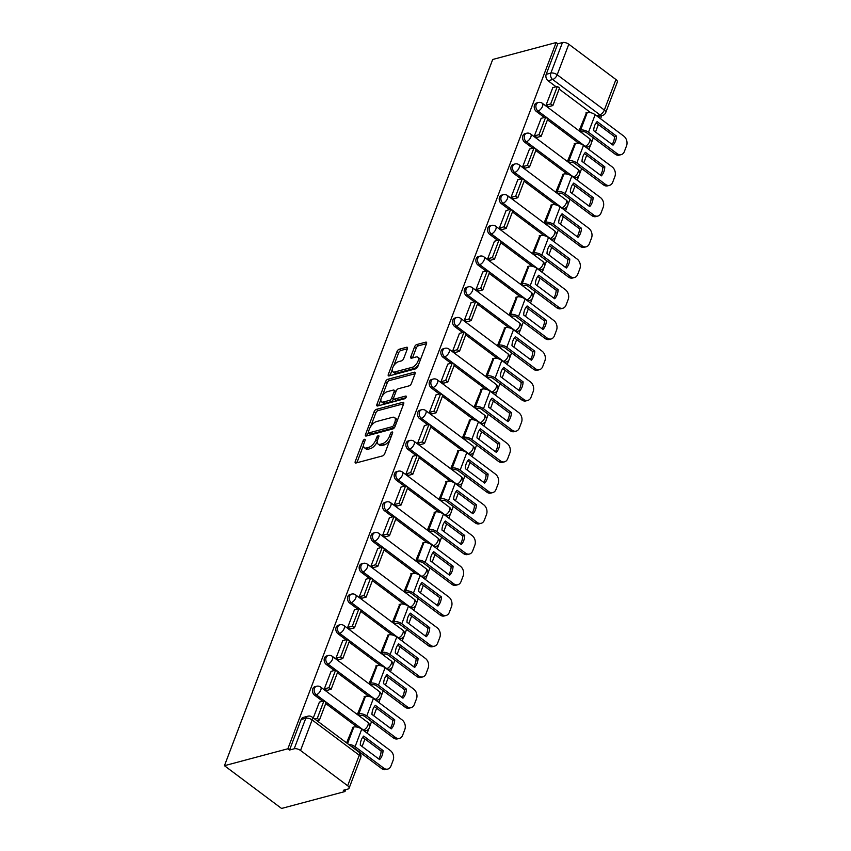 <?xml version="1.0" encoding="UTF-8"?>
<svg xmlns="http://www.w3.org/2000/svg" width="851" height="851" viewBox="0 0 851 851"><rect width="100%" height="100%" fill="white"/><g stroke="black" fill="none" stroke-linecap="round" stroke-linejoin="round"><path stroke-width="1.28" d="M364.6 439.297A1.628 0.777 -53.2 0 0 363.047 440.924L355.25 461.465A2.319 1.106 -53.2 0 0 355.335 462.923A2.319 1.106 -53.2 0 0 355.995 462.997L382.546 455.913A2.319 1.106 -53.2 0 0 384.758 453.594L392.556 433.053A1.628 0.777 -53.2 0 0 392.502 432.021A1.628 0.777 -53.2 0 0 392.034 431.978A1.628 0.777 -53.2 0 0 390.492 433.606L389.481 436.265A7.425 3.532 -53.2 0 1 382.407 443.701L380.195 444.296A7.425 3.532 -53.2 0 1 378.099 444.062A7.425 3.532 -53.2 0 1 377.823 439.371L378.833 436.712A1.628 0.777 -53.2 0 0 378.78 435.691A1.628 0.777 -53.2 0 0 378.323 435.638A1.628 0.777 -53.2 0 0 376.77 437.265L375.759 439.924A7.425 3.532 -53.2 0 1 368.696 447.371L366.473 447.956A7.425 3.532 -53.2 0 1 364.377 447.722A7.425 3.532 -53.2 0 1 364.111 443.031L365.111 440.371A1.628 0.777 -53.2 0 0 365.058 439.35A1.628 0.777 -53.2 0 0 364.6 439.297M586.137 147.404A4.734 3.564 75.1 0 0 586.222 147.383L587.871 146.936A4.734 3.564 -104.9 0 1 585.158 146.308L538.023 111.034A4.734 3.564 -104.9 0 1 535.875 106.247A4.734 3.564 -104.9 0 1 538.3 102.524L536.651 102.971A4.734 3.564 75.1 0 0 534.215 106.694A4.734 3.564 75.1 0 0 536.375 111.481L538.023 111.034A4.734 2.245 126.8 0 0 542.523 106.29A4.734 2.245 126.8 0 0 542.353 103.311A4.734 4.734 0 0 0 538.3 102.524M574.468 178.125A4.734 3.564 75.1 0 0 574.553 178.104L576.201 177.668A4.734 3.564 -104.9 0 1 573.489 177.029L526.354 141.755A4.734 3.564 -104.9 0 1 524.205 136.968A4.734 3.564 -104.9 0 1 526.631 133.245L524.982 133.692A4.734 3.564 75.1 0 0 522.546 137.415A4.734 3.564 75.1 0 0 524.705 142.202L526.354 141.755A4.734 2.245 126.8 0 0 530.854 137.022A4.734 2.245 126.8 0 0 530.684 134.032A4.734 4.734 0 0 0 526.631 133.245M562.798 208.846A4.734 3.564 75.1 0 0 562.883 208.825L564.532 208.389A4.734 3.564 -104.9 0 1 561.82 207.75L514.685 172.476A4.734 3.564 -104.9 0 1 512.525 167.69A4.734 3.564 -104.9 0 1 514.961 163.977L513.302 164.413A4.734 3.564 75.1 0 0 510.877 168.136A4.734 3.564 75.1 0 0 513.025 172.923L514.685 172.476A4.734 2.245 126.8 0 0 519.184 167.743A4.734 2.245 126.8 0 0 519.014 164.754A4.734 4.734 0 0 0 514.961 163.977M551.129 239.567A4.734 3.564 75.1 0 0 551.214 239.546L552.863 239.11A4.734 3.564 -104.9 0 1 550.15 238.471L503.015 203.208A4.734 3.564 -104.9 0 1 500.856 198.421A4.734 3.564 -104.9 0 1 503.292 194.698L501.633 195.134A4.734 3.564 75.1 0 0 499.207 198.857A4.734 3.564 75.1 0 0 501.356 203.644L503.015 203.208A4.734 2.245 126.8 0 0 507.515 198.464A4.734 2.245 126.8 0 0 507.345 195.475A4.734 4.734 0 0 0 503.292 194.698M539.449 270.288A4.734 3.564 75.1 0 0 539.545 270.267L541.193 269.831A4.734 3.564 -104.9 0 1 538.481 269.203L491.346 233.929A4.734 3.564 -104.9 0 1 489.187 229.142A4.734 3.564 -104.9 0 1 491.623 225.419L489.963 225.855A4.734 3.564 75.1 0 0 487.538 229.579A4.734 3.564 75.1 0 0 489.687 234.365L491.346 233.929A4.734 2.245 126.8 0 0 495.846 229.185A4.734 2.245 126.8 0 0 495.676 226.196A4.734 4.734 0 0 0 491.623 225.419M527.78 301.02A4.734 3.564 75.1 0 0 527.865 300.999L529.524 300.552A4.734 3.564 -104.9 0 1 526.812 299.924L479.677 264.65A4.734 3.564 -104.9 0 1 477.517 259.863A4.734 3.564 -104.9 0 1 479.953 256.14L478.294 256.576A4.734 3.564 75.1 0 0 475.869 260.3A4.734 3.564 75.1 0 0 478.017 265.087L479.677 264.65A4.734 2.245 126.8 0 0 484.176 259.906A4.734 2.245 126.8 0 0 484.006 256.928A4.734 4.734 0 0 0 479.953 256.14M516.11 331.741A4.734 3.564 75.1 0 0 516.195 331.72L517.855 331.273A4.734 3.564 -104.9 0 1 515.132 330.645L467.997 295.371A4.734 3.564 -104.9 0 1 465.848 290.585A4.734 3.564 -104.9 0 1 468.273 286.861L466.625 287.308A4.734 3.564 75.1 0 0 464.199 291.021A4.734 3.564 75.1 0 0 466.348 295.808L467.997 295.371A4.734 2.245 126.8 0 0 472.507 290.627A4.734 2.245 126.8 0 0 472.326 287.649A4.734 4.734 0 0 0 468.273 286.861M504.441 362.462A4.734 3.564 75.1 0 0 504.526 362.441L506.185 361.994A4.734 3.564 -104.9 0 1 503.462 361.367L456.327 326.093A4.734 3.564 -104.9 0 1 454.179 321.306A4.734 3.564 -104.9 0 1 456.604 317.583L454.955 318.029A4.734 3.564 75.1 0 0 452.53 321.752A4.734 3.564 75.1 0 0 454.679 326.539L456.327 326.093A4.734 2.245 126.8 0 0 460.838 321.348A4.734 2.245 126.8 0 0 460.657 318.37A4.734 4.734 0 0 0 456.604 317.583M492.772 393.183A4.734 3.564 75.1 0 0 492.857 393.162L494.516 392.726A4.734 3.564 -104.9 0 1 491.793 392.088L444.658 356.814A4.734 3.564 -104.9 0 1 442.509 352.027A4.734 3.564 -104.9 0 1 444.935 348.304L443.286 348.75A4.734 3.564 75.1 0 0 440.85 352.474A4.734 3.564 75.1 0 0 443.009 357.26L444.658 356.814A4.734 2.245 126.8 0 0 449.158 352.08A4.734 2.245 126.8 0 0 448.988 349.091A4.734 4.734 0 0 0 444.935 348.304M481.102 423.904A4.734 3.564 75.1 0 0 481.187 423.883L482.836 423.447A4.734 3.564 -104.9 0 1 480.124 422.809L432.989 387.535A4.734 3.564 -104.9 0 1 430.84 382.748A4.734 3.564 -104.9 0 1 433.265 379.035L431.617 379.472A4.734 3.564 75.1 0 0 429.181 383.195A4.734 3.564 75.1 0 0 431.34 387.982L432.989 387.535A4.734 2.245 126.8 0 0 437.488 382.801A4.734 2.245 126.8 0 0 437.318 379.812A4.734 4.734 0 0 0 433.265 379.035M469.433 454.625A4.734 3.564 75.1 0 0 469.518 454.604L471.167 454.168A4.734 3.564 -104.9 0 1 468.454 453.54L421.319 418.266A4.734 3.564 -104.9 0 1 419.171 413.48A4.734 3.564 -104.9 0 1 421.596 409.756L419.947 410.193A4.734 3.564 75.1 0 0 417.511 413.916A4.734 3.564 75.1 0 0 419.671 418.703L421.319 418.266A4.734 2.245 126.8 0 0 425.819 413.522A4.734 2.245 126.8 0 0 425.649 410.533A4.734 4.734 0 0 0 421.596 409.756M457.764 485.347A4.734 3.564 75.1 0 0 457.849 485.325L459.497 484.889A4.734 3.564 -104.9 0 1 456.785 484.262L409.65 448.988A4.734 3.564 -104.9 0 1 407.501 444.201A4.734 3.564 -104.9 0 1 409.927 440.478L408.278 440.914A4.734 3.564 75.1 0 0 405.842 444.637A4.734 3.564 75.1 0 0 407.991 449.424L409.65 448.988A4.734 2.245 126.8 0 0 414.15 444.243A4.734 2.245 126.8 0 0 413.98 441.254A4.734 4.734 0 0 0 409.927 440.478M446.094 516.078A4.734 3.564 75.1 0 0 446.179 516.057L447.828 515.61A4.734 3.564 -104.9 0 1 445.116 514.983L397.981 479.709A4.734 3.564 -104.9 0 1 395.821 474.922A4.734 3.564 -104.9 0 1 398.257 471.199L396.598 471.635A4.734 3.564 75.1 0 0 394.173 475.358A4.734 3.564 75.1 0 0 396.321 480.145L397.981 479.709A4.734 2.245 126.8 0 0 402.48 474.964A4.734 2.245 126.8 0 0 402.31 471.986A4.734 4.734 0 0 0 398.257 471.199M434.425 546.799A4.734 3.564 75.1 0 0 434.51 546.778L436.159 546.331A4.734 3.564 -104.9 0 1 433.446 545.704L386.311 510.43A4.734 3.564 -104.9 0 1 384.152 505.643A4.734 3.564 -104.9 0 1 386.588 501.92L384.929 502.367A4.734 3.564 75.1 0 0 382.503 506.079A4.734 3.564 75.1 0 0 384.652 510.866L386.311 510.43A4.734 2.245 126.8 0 0 390.811 505.685A4.734 2.245 126.8 0 0 390.641 502.707A4.734 4.734 0 0 0 386.588 501.92M422.745 577.521A4.734 3.564 75.1 0 0 422.83 577.499L424.489 577.052A4.734 3.564 -104.9 0 1 421.777 576.425L374.642 541.151A4.734 3.564 -104.9 0 1 372.483 536.364A4.734 3.564 -104.9 0 1 374.919 532.641L373.259 533.088A4.734 3.564 75.1 0 0 370.834 536.811A4.734 3.564 75.1 0 0 372.983 541.598L374.642 541.151A4.734 2.245 126.8 0 0 379.142 536.417A4.734 2.245 126.8 0 0 378.972 533.428A4.734 4.734 0 0 0 374.919 532.641M411.076 608.242A4.734 3.564 75.1 0 0 411.161 608.22L412.82 607.784A4.734 3.564 -104.9 0 1 410.108 607.146L362.962 571.872A4.734 3.564 -104.9 0 1 360.813 567.085A4.734 3.564 -104.9 0 1 363.249 563.362L361.59 563.809A4.734 3.564 75.1 0 0 359.165 567.532A4.734 3.564 75.1 0 0 361.313 572.319L362.962 571.872A4.734 2.245 126.8 0 0 367.472 567.138A4.734 2.245 126.8 0 0 367.302 564.149A4.734 4.734 0 0 0 363.249 563.362M399.406 638.963A4.734 3.564 75.1 0 0 399.491 638.941L401.151 638.505A4.734 3.564 -104.9 0 1 398.428 637.867L351.293 602.593A4.734 3.564 -104.9 0 1 349.144 597.806A4.734 3.564 -104.9 0 1 351.569 594.094L349.921 594.53A4.734 3.564 75.1 0 0 347.495 598.253A4.734 3.564 75.1 0 0 349.644 603.04L351.293 602.593A4.734 2.245 126.8 0 0 355.803 597.859A4.734 2.245 126.8 0 0 355.622 594.87A4.734 4.734 0 0 0 351.569 594.094M387.737 669.684A4.734 3.564 75.1 0 0 387.822 669.663L389.481 669.226A4.734 3.564 -104.9 0 1 386.758 668.599L339.623 633.325A4.734 3.564 -104.9 0 1 337.475 628.538A4.734 3.564 -104.9 0 1 339.9 624.815L338.251 625.251A4.734 3.564 75.1 0 0 335.826 628.974A4.734 3.564 75.1 0 0 337.975 633.761L339.623 633.325A4.734 2.245 126.8 0 0 344.134 628.581A4.734 2.245 126.8 0 0 343.953 625.591A4.734 4.734 0 0 0 339.9 624.815M376.068 700.416A4.734 3.564 75.1 0 0 376.153 700.394L377.812 699.947A4.734 3.564 -104.9 0 1 375.089 699.32L327.954 664.046A4.734 3.564 -104.9 0 1 325.805 659.259A4.734 3.564 -104.9 0 1 328.231 655.536L326.582 655.972A4.734 3.564 75.1 0 0 324.146 659.695A4.734 3.564 75.1 0 0 326.305 664.482L327.954 664.046A4.734 2.245 126.8 0 0 332.454 659.302A4.734 2.245 126.8 0 0 332.284 656.312A4.734 4.734 0 0 0 328.231 655.536M364.398 731.137A4.734 3.564 75.1 0 0 364.483 731.115L366.132 730.669A4.734 3.564 -104.9 0 1 363.42 730.041L316.285 694.767A4.734 3.564 -104.9 0 1 314.136 689.98A4.734 3.564 -104.9 0 1 316.561 686.257L314.913 686.693A4.734 3.564 75.1 0 0 312.477 690.416A4.734 3.564 75.1 0 0 314.636 695.203L316.285 694.767A4.734 2.245 126.8 0 0 320.784 690.023A4.734 2.245 126.8 0 0 320.614 687.044A4.734 4.734 0 0 0 316.561 686.257M407.395 348.793A2.319 1.106 -53.2 0 0 407.31 347.325A2.319 1.106 -53.2 0 0 406.65 347.251L399.204 349.24A2.319 1.106 -53.2 0 0 396.991 351.569L388.333 374.376A2.319 1.106 -53.2 0 0 388.418 375.844A2.319 1.106 -53.2 0 0 389.067 375.919L415.628 368.834A2.319 1.106 -53.2 0 0 417.841 366.504L426.5 343.698A2.319 1.106 -53.2 0 0 426.415 342.23A2.319 1.106 -53.2 0 0 425.755 342.155L416.756 344.559A2.319 1.106 -53.2 0 0 414.554 346.878L410.842 356.643A2.319 1.106 -53.2 0 0 410.927 358.111A2.319 1.106 -53.2 0 0 411.586 358.186L416.043 356.995A6.212 2.957 -53.2 0 1 417.798 357.197A6.212 2.957 -53.2 0 1 417.362 362.537A6.212 2.957 -53.2 0 1 412.118 367.334L394.63 371.993A6.212 2.957 -53.2 0 1 392.875 371.802A6.212 2.957 -53.2 0 1 393.322 366.451A6.212 2.957 -53.2 0 1 398.566 361.654L401.481 360.877A2.319 1.106 -53.2 0 0 403.682 358.548L407.395 348.793M556.139 42.55L287.861 748.774L224.441 765.698L492.708 59.474L556.139 42.55L557.799 43.795L562.458 42.55A4.734 2.149 20.8 0 1 568.798 44.241L615.933 79.515A4.734 2.149 20.8 0 1 617.347 82.004L605.752 112.523A4.734 2.149 20.8 0 0 604.338 110.045L615.933 79.515M376.365 409.363A2.319 1.106 -53.2 0 0 374.153 411.682L365.494 434.499A2.319 1.106 -53.2 0 0 365.579 435.957A2.319 1.106 -53.2 0 0 366.238 436.031L392.79 428.947A2.319 1.106 -53.2 0 0 395.002 426.628L403.661 403.81A2.319 1.106 -53.2 0 0 403.576 402.353A2.319 1.106 -53.2 0 0 402.927 402.278L376.365 409.363L378.035 410.608A2.319 1.106 -53.2 0 0 375.823 412.926L370.589 426.713M376.908 404.438L385.577 381.62A2.319 1.106 -53.2 0 1 387.79 379.301L414.341 372.217A2.319 1.106 -53.2 0 1 415.001 372.291A2.319 1.106 -53.2 0 1 415.086 373.749L411.373 383.514A2.319 1.106 -53.2 0 1 409.161 385.843L398.396 388.716A2.319 1.106 -53.2 0 0 396.183 391.045L393.726 397.513A2.319 1.106 -53.2 0 0 393.811 398.981A2.319 1.106 -53.2 0 0 394.47 399.055L405.682 396.066A1.628 0.777 -53.2 0 1 406.14 396.119A1.628 0.777 -53.2 0 1 406.023 397.513A1.628 0.777 -53.2 0 1 404.65 398.768L377.653 405.97A2.319 1.106 -53.2 0 1 376.993 405.895A2.319 1.106 -53.2 0 1 376.908 404.438L378.578 405.682L380.876 399.64M590.722 112.694L559.128 89.047M556.054 86.749L548.044 80.749L552.703 79.515A4.734 3.564 -104.9 0 1 550.863 73.08L562.458 42.55M347.665 785.75L359.26 755.22L312.126 719.946L300.531 750.476L347.665 785.75A4.734 2.149 -159.2 0 1 349.08 788.228A4.734 2.149 -159.2 0 1 347.985 789.037L343.325 790.281L344.995 791.526L345.708 789.643M359.707 752.795L359.909 752.263M362.1 746.487L364.962 738.976M367.153 733.2L368.855 728.722M369.6 726.743L371.579 721.542M373.77 715.765L376.631 708.255M378.823 702.469L380.525 698.001M381.269 696.022L383.248 690.821M385.45 685.044L388.301 677.524M390.492 671.747L392.194 667.28M392.939 665.301L394.917 660.099M397.119 654.323L399.97 646.803M402.161 641.026L403.863 636.559M404.619 634.58L406.587 629.378M408.788 623.602L411.639 616.081M413.831 610.305L415.533 605.838M416.288 603.859L418.256 598.657M420.458 592.87L423.309 585.36M425.511 579.584L427.202 575.116M427.957 573.138L429.936 567.936M432.127 562.149L434.978 554.639M437.18 548.863L438.871 544.395M439.627 542.417L441.605 537.204M443.796 531.428L446.647 523.918M448.849 518.142L450.541 513.664M451.296 511.685L453.275 506.483M455.466 500.707L458.317 493.197M460.519 487.41L462.21 482.942M462.965 480.964L464.944 475.762M467.135 469.986L469.997 462.465M472.188 456.689L473.89 452.221M474.635 450.243L476.613 445.041M478.805 439.265L481.666 431.744M483.857 425.968L485.559 421.5M486.304 419.522L488.283 414.32M490.474 408.544L493.335 401.023M495.527 395.247L497.229 390.779M497.973 388.801L499.952 383.599M502.154 377.812L505.005 370.302M507.196 364.526L508.898 360.058M509.643 358.08L511.621 352.878M513.823 347.091L516.674 339.581M518.865 333.805L520.567 329.337M521.323 327.358L523.291 322.146M525.492 316.37L528.343 308.86M530.535 303.073L532.237 298.605M532.992 296.627L534.971 291.425M537.162 285.649L540.013 278.139M542.215 272.352L543.906 267.884M544.661 265.906L546.64 260.704M548.831 254.928L551.682 247.407M553.884 241.631L555.575 237.163M556.331 235.184L558.309 229.983M560.501 224.207L563.351 216.686M565.553 210.91L567.245 206.442M568 204.463L569.979 199.262M572.17 193.485L575.031 185.965M577.223 180.189L578.914 175.721M579.669 173.742L581.648 168.541M583.839 162.754L586.701 155.244M588.892 149.468L590.594 145M591.339 143.021L593.317 137.819M595.509 132.033L598.37 124.523M600.561 118.746L601.742 115.63M344.995 791.526L281.564 808.45L224.441 765.698M300.531 750.476A4.734 2.149 -159.2 0 0 294.191 748.784L305.786 718.255A4.734 3.564 -104.9 0 1 307.902 716.18L303.243 717.425A4.734 3.564 -104.9 0 0 301.126 719.499L305.786 718.255A4.734 2.149 -159.2 0 1 312.126 719.946A4.734 2.245 -53.2 0 0 311.955 716.957A4.734 4.734 0 0 0 307.902 716.18M287.861 748.774L289.531 750.029L294.191 748.784M353.059 727.243L346.58 742.87M319.412 702.075L313.264 717.946M331.082 671.343L324.263 689.012L326.944 690.406M364.728 696.522L357.569 713.936L360.111 715.702M342.751 640.622L335.932 658.28L338.613 659.685M376.397 665.801L369.238 683.215L371.781 684.981M354.42 609.901L347.602 627.559L350.282 628.953M388.067 635.08L380.908 652.494L383.45 654.259M366.09 579.18L359.271 596.838L361.952 598.232M399.736 604.359L392.588 621.773L395.119 623.538M377.759 548.459L370.94 566.117L373.621 567.511M411.405 573.638L404.257 591.041L406.789 592.817M389.428 517.738L382.61 535.396L385.29 536.79M423.075 542.917L415.926 560.32L418.458 562.096M401.108 487.017L394.279 504.675L396.96 506.068M434.744 512.185L427.596 529.599L430.127 531.375M412.778 456.285L405.948 473.943L408.629 475.347M446.413 481.464L439.265 498.877L441.797 500.643M424.447 425.564L417.628 443.222L420.298 444.616M458.093 450.743L450.934 468.156L453.466 469.922M436.116 394.843L429.298 412.501L431.968 413.894M469.763 420.022L462.604 437.435L465.146 439.201M447.786 364.122L440.967 381.78L443.648 383.173M481.432 389.301L474.273 406.704L476.815 408.48M459.455 333.401L452.636 351.059L455.317 352.452M493.101 358.579L485.942 375.982L488.485 377.759M471.124 302.679L464.306 320.338L466.986 321.731M504.771 327.858L497.612 345.261L500.154 347.038M482.794 271.958L475.975 289.617L478.656 291.01M516.44 297.127L509.292 314.54L511.823 316.317M494.463 241.227L487.644 258.885L490.325 260.289M528.109 266.406L520.961 283.819L523.493 285.585M506.132 210.505L499.314 228.164L501.994 229.557M539.779 235.684L532.63 253.098L535.162 254.864M517.812 179.784L510.983 197.443L513.664 198.836M551.448 204.963L544.3 222.377L546.831 224.143M529.482 149.063L522.663 166.722L525.333 168.115M563.117 174.242L555.969 191.645L558.501 193.422M541.151 118.342L534.332 136L537.002 137.394M574.797 143.521L567.638 160.924L570.17 162.701M552.82 87.621L546.002 105.279L548.682 106.673M586.467 112.789L579.308 130.203L581.85 131.979M579.052 143.415L547.459 119.778M544.385 117.481L536.375 111.481M567.383 174.136L535.79 150.499M532.715 148.202L524.705 142.202M555.714 204.857L524.12 181.22M521.046 178.923L513.025 172.923M544.034 235.578L512.451 211.942M509.377 209.644L501.356 203.644M532.364 266.31L500.782 242.663M497.707 240.365L489.687 234.365M520.695 297.031L489.112 273.384M486.038 271.086L478.017 265.087M509.026 327.752L477.432 304.115M474.369 301.807L466.348 295.808M497.356 358.473L465.763 334.837M462.699 332.539L454.679 326.539M485.687 389.194L454.094 365.558M451.019 363.26L443.009 357.26M474.018 419.915L442.424 396.279M439.35 393.981L431.34 387.982M462.348 450.636L430.755 427M427.681 424.702L419.671 418.703M450.679 481.368L419.086 457.721M416.011 455.423L407.991 449.424M439.01 512.089L407.416 488.442M404.342 486.144L396.321 480.145M427.33 542.81L395.747 519.174M392.673 516.865L384.652 510.866M415.66 573.531L384.078 549.895M381.003 547.597L372.983 541.598M403.991 604.253L372.398 580.616M369.334 578.318L361.313 572.319M392.322 634.974L360.728 611.337M357.665 609.039L349.644 603.04M380.652 665.705L349.059 642.058M345.985 639.761L337.975 633.761M368.983 696.426L337.39 672.779M334.315 670.482L326.305 664.482M357.314 727.148L325.72 703.5M322.646 701.203L314.636 695.203M596.477 115.683L599.838 114.789A4.734 3.564 -104.9 0 0 602.551 115.417L597.891 116.661A4.734 3.564 -104.9 0 1 597.806 116.683M557.799 43.795L546.204 74.324A4.734 3.564 75.1 0 0 548.044 80.749M289.531 750.029L301.126 719.499M364.377 447.722L366.047 448.966A7.425 3.532 -53.2 0 0 368.143 449.2L366.473 447.956M377.301 441.488A7.425 3.532 -53.2 0 1 370.355 448.615L368.143 449.2M378.099 444.062L379.759 445.307A7.425 3.532 -53.2 0 0 381.865 445.541L380.195 444.296M389.992 439.807A7.425 3.532 -53.2 0 1 384.078 444.956L381.865 445.541M363.579 445.169L356.909 462.71A2.319 1.106 -53.2 0 0 356.899 462.763M403.682 403.757L378.035 410.608M368.313 432.702L367.153 435.744A2.319 1.106 -53.2 0 0 367.143 435.797M368.366 431.819A1.628 0.777 -53.2 0 0 368.43 432.84A1.628 0.777 -53.2 0 0 368.887 432.893L392.194 426.681A1.628 0.777 -53.2 0 0 393.736 425.053L394.811 422.245A7.425 3.532 -53.2 0 0 394.534 417.554A7.425 3.532 -53.2 0 0 392.439 417.32L376.504 421.564A7.425 3.532 -53.2 0 0 369.43 429.01L368.366 431.819M368.43 432.84L370.089 434.084A1.628 0.777 -53.2 0 0 370.547 434.138L368.887 432.893M394.481 427.574A1.628 0.777 -53.2 0 1 393.864 427.925L370.547 434.138M397.002 421.351A7.425 3.532 -53.2 0 0 396.204 418.798L394.534 417.554M382.227 396.077L387.237 382.876L385.577 381.62M415.097 373.706L389.45 380.546A2.319 1.106 -53.2 0 0 387.237 382.876M393.811 398.981L395.47 400.225A2.319 1.106 -53.2 0 0 396.13 400.3L405.916 397.694M387.216 391.694A6.212 2.957 -53.2 0 0 381.982 396.492A6.212 2.957 -53.2 0 0 381.535 401.842A6.212 2.957 -53.2 0 0 383.29 402.034L389.45 400.395A2.319 1.106 -53.2 0 0 391.662 398.066L394.119 391.588A2.319 1.106 -53.2 0 0 394.034 390.13A2.319 1.106 -53.2 0 0 393.375 390.056L387.216 391.694M381.535 401.842L383.195 403.087A6.212 2.957 -53.2 0 0 384.96 403.289L383.29 402.034M393.587 398.63L393.322 399.31A2.319 1.106 -53.2 0 1 391.12 401.64L384.96 403.289M395.928 391.726A2.319 1.106 -53.2 0 0 395.704 391.375L394.034 390.13M392.875 371.802L394.545 373.046A6.212 2.957 -53.2 0 0 396.3 373.249L394.63 371.993M418.607 364.462A6.212 2.957 -53.2 0 1 413.788 368.579L396.3 373.249M420.149 360.42A6.212 2.957 -53.2 0 0 419.469 358.441L417.798 357.197M426.521 343.644L418.426 345.804A2.319 1.106 -53.2 0 0 416.213 348.123L412.512 357.888A2.319 1.106 -53.2 0 0 412.49 357.941M392.194 369.823L389.992 375.621A2.319 1.106 -53.2 0 0 389.971 375.674M407.416 348.74L400.874 350.484A2.319 1.106 -53.2 0 0 398.662 352.814L393.736 365.77M361.26 740.04A14.658 11.042 75.1 0 0 360.271 745.114L379.62 759.592A14.658 11.042 -104.9 0 0 383.056 750.539L363.717 736.062A14.658 11.042 75.1 0 0 361.26 740.04M316.923 720.68L319.455 720.01L326.114 702.479L323.944 700.862L317.285 718.393L314.764 719.063M323.944 700.862L319.285 702.107M319.455 720.01L317.285 718.393M351.101 746.263A2.84 1.287 20.8 0 1 353.144 747.199L381.791 768.644L383.737 768.123A7.095 5.34 75.1 0 0 387.811 769.07A7.095 5.34 75.1 0 0 390.981 765.953L393.151 760.241A7.095 5.34 75.1 0 0 390.396 750.593L361.749 729.158A5.914 2.691 -159.2 0 0 353.835 727.041L352.452 727.403M383.737 768.123L355.09 746.678A5.914 2.691 -159.2 0 0 348.633 744.412M362.707 737.285L381.11 751.061A14.658 11.042 -104.9 0 1 378.674 758.89M387.811 769.07L385.865 769.591A7.095 5.34 -104.9 0 1 381.791 768.644M381.11 751.061L383.056 750.539M372.929 709.319A14.658 11.042 75.1 0 0 371.94 714.393L391.29 728.871A14.658 11.042 -104.9 0 0 394.726 719.818L375.387 705.341A14.658 11.042 75.1 0 0 372.929 709.319M359.984 715.744L361.005 715.468A2.84 1.287 20.8 0 1 364.813 716.478L393.46 737.923L395.417 737.402L366.77 715.957A5.914 2.691 -159.2 0 0 358.845 713.851L357.814 714.117M326.337 690.565L331.124 689.289L337.783 671.758L335.613 670.141L328.954 687.661L324.295 688.906M335.613 670.141L330.954 671.386M331.124 689.289L328.954 687.661M395.417 737.402A7.095 5.34 75.1 0 0 399.481 738.349A7.095 5.34 75.1 0 0 402.651 735.232L404.821 729.52A7.095 5.34 75.1 0 0 402.076 719.872L373.419 698.426A5.914 2.691 -159.2 0 0 365.505 696.32L364.122 696.682M374.376 706.564L392.779 720.34A14.658 11.042 -104.9 0 1 390.343 728.169M399.481 738.349L397.534 738.87A7.095 5.34 -104.9 0 1 393.46 737.923M392.779 720.34L394.726 719.818M384.599 678.587A14.658 11.042 75.1 0 0 383.61 683.672L402.959 698.15A14.658 11.042 -104.9 0 0 406.395 689.087L387.056 674.609A14.658 11.042 75.1 0 0 384.599 678.587M371.653 685.012L372.674 684.747A2.84 1.287 20.8 0 1 376.482 685.757L405.129 707.192L407.086 706.67L378.44 685.236A5.914 2.691 -159.2 0 0 370.515 683.119L369.483 683.396M338.007 659.844L342.793 658.568L349.453 641.037L347.282 639.42L340.623 656.94L335.964 658.185M347.282 639.42L342.623 640.654M342.793 658.568L340.623 656.94M407.086 706.67A7.095 5.34 75.1 0 0 411.161 707.617A7.095 5.34 75.1 0 0 414.32 704.511L416.49 698.799A7.095 5.34 75.1 0 0 413.746 689.15L385.099 667.705A5.914 2.691 -159.2 0 0 377.174 665.599L375.791 665.961M386.046 675.843L404.448 689.608A14.658 11.042 -104.9 0 1 402.012 697.448M411.161 707.617L409.203 708.138A7.095 5.34 -104.9 0 1 405.129 707.192M404.448 689.608L406.395 689.087M396.268 647.866A14.658 11.042 75.1 0 0 395.279 652.951L414.628 667.429A14.658 11.042 -104.9 0 0 418.075 658.366L398.725 643.888A14.658 11.042 75.1 0 0 396.268 647.866M383.322 654.291L384.354 654.025A2.84 1.287 20.8 0 1 388.152 655.036L416.799 676.471L418.756 675.949L390.109 654.515A5.914 2.691 -159.2 0 0 382.184 652.398L381.163 652.674M349.676 629.112L354.463 627.836L361.122 610.316L358.952 608.688L352.293 626.219L347.634 627.464M358.952 608.688L354.293 609.933M354.463 627.836L352.293 626.219M418.756 675.949A7.095 5.34 75.1 0 0 422.83 676.896A7.095 5.34 75.1 0 0 426 673.779L428.159 668.067A7.095 5.34 75.1 0 0 425.415 658.429L396.768 636.984A5.914 2.691 -159.2 0 0 388.843 634.867L387.46 635.24M397.715 645.122L416.118 658.887A14.658 11.042 -104.9 0 1 413.682 666.716M422.83 676.896L420.873 677.417A7.095 5.34 -104.9 0 1 416.799 676.471M416.118 658.887L418.075 658.366M407.937 617.145A14.658 11.042 75.1 0 0 406.948 622.23L426.298 636.708A14.658 11.042 -104.9 0 0 429.744 627.644L410.395 613.167A14.658 11.042 75.1 0 0 407.937 617.145M394.992 623.57L396.023 623.294A2.84 1.287 20.8 0 1 399.821 624.315L428.468 645.749L430.425 645.228L401.778 623.794A5.914 2.691 -159.2 0 0 393.853 621.677L392.832 621.953M361.345 598.391L366.132 597.115L372.791 579.595L370.621 577.967L363.973 595.498L359.313 596.742M370.621 577.967L365.962 579.212M366.132 597.115L363.973 595.498M430.425 645.228A7.095 5.34 75.1 0 0 434.499 646.175A7.095 5.34 75.1 0 0 437.669 643.058L439.839 637.346A7.095 5.34 75.1 0 0 437.084 627.698L408.437 606.263A5.914 2.691 -159.2 0 0 400.513 604.146L399.14 604.518M409.384 614.401L427.787 628.166A14.658 11.042 -104.9 0 1 425.351 635.995M434.499 646.175L432.542 646.696A7.095 5.34 -104.9 0 1 428.468 645.749M427.787 628.166L429.744 627.644M419.607 586.424A14.658 11.042 75.1 0 0 418.628 591.509L437.967 605.986A14.658 11.042 -104.9 0 0 441.414 596.923L422.064 582.446A14.658 11.042 75.1 0 0 419.607 586.424M406.661 592.849L407.693 592.573A2.84 1.287 20.8 0 1 411.49 593.594L440.137 615.028L442.095 614.507L413.448 593.073A5.914 2.691 -159.2 0 0 405.523 590.956L404.502 591.232M373.025 567.67L377.801 566.394L384.461 548.863L382.301 547.246L375.642 564.777L370.983 566.021M382.301 547.246L377.642 548.491M377.801 566.394L375.642 564.777M442.095 614.507A7.095 5.34 75.1 0 0 446.169 615.454A7.095 5.34 75.1 0 0 449.339 612.337L451.509 606.625A7.095 5.34 75.1 0 0 448.754 596.976L420.107 575.542A5.914 2.691 -159.2 0 0 412.182 573.425L410.81 573.797M421.054 583.669L439.456 597.445A14.658 11.042 -104.9 0 1 437.031 605.274M446.169 615.454L444.211 615.975A7.095 5.34 -104.9 0 1 440.137 615.028M439.456 597.445L441.414 596.923M431.276 555.703A14.658 11.042 75.1 0 0 430.298 560.777L449.636 575.255A14.658 11.042 -104.9 0 0 453.083 566.202L433.733 551.725A14.658 11.042 75.1 0 0 431.276 555.703M418.33 562.128L419.362 561.851A2.84 1.287 20.8 0 1 423.16 562.862L451.807 584.307L453.764 583.786L425.117 562.341A5.914 2.691 -159.2 0 0 417.192 560.235L416.171 560.511M384.695 536.949L389.471 535.673L396.13 518.142L393.97 516.525L387.311 534.056L382.652 535.3M393.97 516.525L389.311 517.77M389.471 535.673L387.311 534.056M453.764 583.786A7.095 5.34 75.1 0 0 457.838 584.733A7.095 5.34 75.1 0 0 461.008 581.616L463.178 575.904A7.095 5.34 75.1 0 0 460.423 566.255L431.776 544.821A5.914 2.691 -159.2 0 0 423.851 542.704L422.479 543.076M432.723 552.948L451.126 566.723A14.658 11.042 -104.9 0 1 448.7 574.553M457.838 584.733L455.881 585.254A7.095 5.34 -104.9 0 1 451.807 584.307M451.126 566.723L453.083 566.202M442.945 524.982A14.658 11.042 75.1 0 0 441.967 530.056L461.306 544.534A14.658 11.042 -104.9 0 0 464.752 535.481L445.403 521.003A14.658 11.042 75.1 0 0 442.945 524.982M430.01 531.407L431.031 531.13A2.84 1.287 20.8 0 1 434.829 532.141L463.487 553.586L465.433 553.065L436.786 531.62A5.914 2.691 -159.2 0 0 428.861 529.513L427.84 529.779M396.364 506.228L401.14 504.951L407.799 487.421L405.64 485.804L398.981 503.335L394.321 504.569M405.64 485.804L400.981 487.049M401.14 504.951L398.981 503.335M465.433 553.065A7.095 5.34 75.1 0 0 469.507 554.012A7.095 5.34 75.1 0 0 472.677 550.895L474.847 545.183A7.095 5.34 75.1 0 0 472.092 535.534L443.445 514.1A5.914 2.691 -159.2 0 0 435.521 511.983L434.148 512.345M444.392 522.227L462.795 536.002A14.658 11.042 -104.9 0 1 460.37 543.832M469.507 554.012L467.55 554.533A7.095 5.34 -104.9 0 1 463.487 553.586M462.795 536.002L464.752 535.481M454.615 494.261A14.658 11.042 75.1 0 0 453.636 499.335L472.986 513.813A14.658 11.042 -104.9 0 0 476.422 504.749L457.072 490.282A14.658 11.042 75.1 0 0 454.615 494.261M441.68 500.686L442.701 500.409A2.84 1.287 20.8 0 1 446.509 501.42L475.156 522.865L477.103 522.344L448.456 500.899A5.914 2.691 -159.2 0 0 440.541 498.782L439.51 499.058M408.033 475.507L412.82 474.23L419.469 456.7L417.309 455.083L410.65 472.603L405.991 473.847M417.309 455.083L412.65 456.327M412.82 474.23L410.65 472.603M477.103 522.344A7.095 5.34 75.1 0 0 481.177 523.291A7.095 5.34 75.1 0 0 484.347 520.174L486.517 514.461A7.095 5.34 75.1 0 0 483.762 504.813L455.115 483.368A5.914 2.691 -159.2 0 0 447.19 481.262L445.818 481.623M456.062 491.506L474.464 505.271A14.658 11.042 -104.9 0 1 472.039 513.11M481.177 523.291L479.23 523.812A7.095 5.34 -104.9 0 1 475.156 522.865M474.464 505.271L476.422 504.749M466.284 463.529A14.658 11.042 75.1 0 0 465.306 468.614L484.655 483.091A14.658 11.042 -104.9 0 0 488.091 474.028L468.752 459.551A14.658 11.042 75.1 0 0 466.284 463.529M453.349 469.954L454.37 469.688A2.84 1.287 20.8 0 1 458.178 470.699L486.825 492.133L488.772 491.612L460.125 470.178A5.914 2.691 -159.2 0 0 452.211 468.061L451.179 468.337M419.703 444.786L424.489 443.509L431.149 425.979L428.978 424.362L422.319 441.882L417.66 443.126M428.978 424.362L424.319 425.596M424.489 443.509L422.319 441.882M488.772 491.612A7.095 5.34 75.1 0 0 492.846 492.559A7.095 5.34 75.1 0 0 496.016 489.442L498.186 483.74A7.095 5.34 75.1 0 0 495.431 474.092L466.784 452.647A5.914 2.691 -159.2 0 0 458.87 450.541L457.487 450.902M467.742 460.785L486.134 474.55A14.658 11.042 -104.9 0 1 483.708 482.389M492.846 492.559L490.899 493.08A7.095 5.34 -104.9 0 1 486.825 492.133M486.134 474.55L488.091 474.028M477.964 432.808A14.658 11.042 75.1 0 0 476.975 437.893L496.324 452.37A14.658 11.042 -104.9 0 0 499.76 443.307L480.421 428.83A14.658 11.042 75.1 0 0 477.964 432.808M465.018 439.233L466.04 438.967A2.84 1.287 20.8 0 1 469.848 439.978L498.495 461.412L500.452 460.891L471.794 439.456A5.914 2.691 -159.2 0 0 463.88 437.34L462.848 437.616M431.372 414.054L436.159 412.778L442.818 395.258L440.648 393.63L433.989 411.161L429.329 412.405M440.648 393.63L435.989 394.875M436.159 412.778L433.989 411.161M500.452 460.891A7.095 5.34 75.1 0 0 504.515 461.838A7.095 5.34 75.1 0 0 507.685 458.721L509.855 453.009A7.095 5.34 75.1 0 0 507.1 443.371L478.453 421.926A5.914 2.691 -159.2 0 0 470.539 419.809L469.156 420.181M479.411 430.063L497.814 443.828A14.658 11.042 -104.9 0 1 495.378 451.658M504.515 461.838L502.569 462.359A7.095 5.34 -104.9 0 1 498.495 461.412M497.814 443.828L499.76 443.307M489.633 402.087A14.658 11.042 75.1 0 0 488.644 407.172L507.994 421.649A14.658 11.042 -104.9 0 0 511.43 412.586L492.091 398.108A14.658 11.042 75.1 0 0 489.633 402.087M476.688 408.512L477.709 408.235A2.84 1.287 20.8 0 1 481.517 409.257L510.164 430.691L512.121 430.17L483.474 408.735A5.914 2.691 -159.2 0 0 475.549 406.618L474.518 406.895M443.041 383.333L447.828 382.056L454.487 364.536L452.317 362.909L445.658 380.44L440.999 381.684M452.317 362.909L447.658 364.154M447.828 382.056L445.658 380.44M512.121 430.17A7.095 5.34 75.1 0 0 516.195 431.117A7.095 5.34 75.1 0 0 519.355 428L521.525 422.287A7.095 5.34 75.1 0 0 518.78 412.639L490.123 391.205A5.914 2.691 -159.2 0 0 482.209 389.088L480.826 389.46M491.08 399.332L509.483 413.107A14.658 11.042 -104.9 0 1 507.047 420.937M516.195 431.117L514.238 431.638A7.095 5.34 -104.9 0 1 510.164 430.691M509.483 413.107L511.43 412.586M501.303 371.366A14.658 11.042 75.1 0 0 500.314 376.45L519.663 390.928A14.658 11.042 -104.9 0 0 523.099 381.865L503.76 367.387A14.658 11.042 75.1 0 0 501.303 371.366M488.357 377.791L489.389 377.514A2.84 1.287 20.8 0 1 493.186 378.535L521.833 399.97L523.79 399.449L495.144 378.014A5.914 2.691 -159.2 0 0 487.219 375.897L486.198 376.174M454.711 352.612L459.497 351.335L466.157 333.805L463.986 332.188L457.327 349.718L452.668 350.963M463.986 332.188L459.327 333.432M459.497 351.335L457.327 349.718M523.79 399.449A7.095 5.34 75.1 0 0 527.865 400.395A7.095 5.34 75.1 0 0 531.024 397.279L533.194 391.566A7.095 5.34 75.1 0 0 530.45 381.918L501.803 360.484A5.914 2.691 -159.2 0 0 493.878 358.367L492.495 358.739M502.75 368.611L521.152 382.386A14.658 11.042 -104.9 0 1 518.716 390.215M527.865 400.395L525.907 400.917A7.095 5.34 -104.9 0 1 521.833 399.97M521.152 382.386L523.099 381.865M512.972 340.645A14.658 11.042 75.1 0 0 511.983 345.719L531.332 360.196A14.658 11.042 -104.9 0 0 534.779 351.144L515.429 336.666A14.658 11.042 75.1 0 0 512.972 340.645M500.026 347.07L501.058 346.793A2.84 1.287 20.8 0 1 504.856 347.804L533.503 369.249L535.46 368.728L506.813 347.282A5.914 2.691 -159.2 0 0 498.888 345.176L497.867 345.442M466.38 321.891L471.167 320.614L477.826 303.084L475.656 301.467L469.007 318.997L464.348 320.242M475.656 301.467L470.997 302.711M471.167 320.614L469.007 318.997M535.46 368.728A7.095 5.34 75.1 0 0 539.534 369.674A7.095 5.34 75.1 0 0 542.704 366.558L544.874 360.845A7.095 5.34 75.1 0 0 542.119 351.197L513.472 329.762A5.914 2.691 -159.2 0 0 505.547 327.646L504.164 328.018M514.419 337.89L532.822 351.665A14.658 11.042 -104.9 0 1 530.386 359.494M539.534 369.674L537.577 370.196A7.095 5.34 -104.9 0 1 533.503 369.249M532.822 351.665L534.779 351.144M524.641 309.924A14.658 11.042 75.1 0 0 523.663 314.998L543.002 329.475A14.658 11.042 -104.9 0 0 546.448 320.423L527.099 305.945A14.658 11.042 75.1 0 0 524.641 309.924M511.696 316.349L512.727 316.072A2.84 1.287 20.8 0 1 516.525 317.083L545.172 338.528L547.129 338.007L518.482 316.561A5.914 2.691 -159.2 0 0 510.557 314.455L509.536 314.721M478.049 291.17L482.836 289.893L489.495 272.363L487.336 270.746L480.677 288.276L476.017 289.51M487.336 270.746L482.677 271.99M482.836 289.893L480.677 288.276M547.129 338.007A7.095 5.34 75.1 0 0 551.203 338.953A7.095 5.34 75.1 0 0 554.373 335.837L556.543 330.124A7.095 5.34 75.1 0 0 553.788 320.476L525.141 299.041A5.914 2.691 -159.2 0 0 517.217 296.925L515.844 297.286M526.088 307.168L544.491 320.944A14.658 11.042 -104.9 0 1 542.055 328.773M551.203 338.953L549.246 339.475A7.095 5.34 -104.9 0 1 545.172 338.528M544.491 320.944L546.448 320.423M536.311 279.192A14.658 11.042 75.1 0 0 535.332 284.277L554.671 298.754A14.658 11.042 -104.9 0 0 558.118 289.691L538.768 275.213A14.658 11.042 75.1 0 0 536.311 279.192M523.365 285.628L524.397 285.351A2.84 1.287 20.8 0 1 528.194 286.361L556.841 307.796L558.799 307.275L530.152 285.84A5.914 2.691 -159.2 0 0 522.227 283.723L521.206 284M489.729 260.449L494.505 259.172L501.165 241.641L499.005 240.025L492.346 257.545L487.687 258.789M499.005 240.025L494.346 241.258M494.505 259.172L492.346 257.545M558.799 307.275A7.095 5.34 75.1 0 0 562.873 308.222A7.095 5.34 75.1 0 0 566.043 305.115L568.213 299.403A7.095 5.34 75.1 0 0 565.458 289.755L536.811 268.31A5.914 2.691 -159.2 0 0 528.886 266.203L527.514 266.565M537.758 276.447L556.16 290.212A14.658 11.042 -104.9 0 1 553.735 298.052M562.873 308.222L560.915 308.743A7.095 5.34 -104.9 0 1 556.841 307.796M556.16 290.212L558.118 289.691M547.98 248.471A14.658 11.042 75.1 0 0 547.002 253.555L566.34 268.033A14.658 11.042 -104.9 0 0 569.787 258.97L550.437 244.492A14.658 11.042 75.1 0 0 547.98 248.471M535.034 254.896L536.066 254.63A2.84 1.287 20.8 0 1 539.864 255.64L568.511 277.075L570.468 276.554L541.821 255.119A5.914 2.691 -159.2 0 0 533.896 253.002L532.875 253.279M501.399 229.727L506.175 228.451L512.834 210.92L510.674 209.293L504.015 226.823L499.356 228.068M510.674 209.293L506.015 210.537M506.175 228.451L504.015 226.823M570.468 276.554A7.095 5.34 75.1 0 0 574.542 277.5A7.095 5.34 75.1 0 0 577.712 274.384L579.882 268.682A7.095 5.34 75.1 0 0 577.127 259.034L548.48 237.589A5.914 2.691 -159.2 0 0 540.555 235.482L539.183 235.844M549.427 245.726L567.83 259.491A14.658 11.042 -104.9 0 1 565.404 267.331M574.542 277.5L572.585 278.022A7.095 5.34 -104.9 0 1 568.511 277.075M567.83 259.491L569.787 258.97M559.65 217.75A14.658 11.042 75.1 0 0 558.671 222.834L578.01 237.312A14.658 11.042 -104.9 0 0 581.456 228.249L562.107 213.771A14.658 11.042 75.1 0 0 559.65 217.75M546.714 224.175L547.736 223.898A2.84 1.287 20.8 0 1 551.544 224.919L580.191 246.354L582.137 245.833L553.49 224.398A5.914 2.691 -159.2 0 0 545.576 222.281L544.544 222.558M513.068 198.996L517.844 197.719L524.503 180.199L522.344 178.572L515.685 196.102L511.025 197.347M522.344 178.572L517.685 179.816M517.844 197.719L515.685 196.102M582.137 245.833A7.095 5.34 75.1 0 0 586.211 246.779A7.095 5.34 75.1 0 0 589.381 243.663L591.551 237.95A7.095 5.34 75.1 0 0 588.796 228.302L560.149 206.867A5.914 2.691 -159.2 0 0 552.225 204.751L550.852 205.123M561.096 215.005L579.499 228.77A14.658 11.042 -104.9 0 1 577.074 236.599M586.211 246.779L584.254 247.301A7.095 5.34 -104.9 0 1 580.191 246.354M579.499 228.77L581.456 228.249M571.319 187.029A14.658 11.042 75.1 0 0 570.34 192.113L589.69 206.591A14.658 11.042 -104.9 0 0 593.126 197.528L573.776 183.05A14.658 11.042 75.1 0 0 571.319 187.029M558.384 193.454L559.405 193.177A2.84 1.287 20.8 0 1 563.213 194.198L591.86 215.633L593.807 215.112L565.16 193.677A5.914 2.691 -159.2 0 0 557.245 191.56L556.214 191.837M524.737 168.275L529.524 166.998L536.173 149.478L534.013 147.851L527.354 165.381L522.695 166.626M534.013 147.851L529.354 149.095M529.524 166.998L527.354 165.381M593.807 215.112A7.095 5.34 75.1 0 0 597.881 216.058A7.095 5.34 75.1 0 0 601.051 212.941L603.221 207.229A7.095 5.34 75.1 0 0 600.466 197.581L571.819 176.146A5.914 2.691 -159.2 0 0 563.905 174.029L562.522 174.402M572.766 184.273L591.168 198.049A14.658 11.042 -104.9 0 1 588.743 205.878M597.881 216.058L595.934 216.579A7.095 5.34 -104.9 0 1 591.86 215.633M591.168 198.049L593.126 197.528M582.999 156.307A14.658 11.042 75.1 0 0 582.01 161.392L601.359 175.87A14.658 11.042 -104.9 0 0 604.795 166.807L585.456 152.329A14.658 11.042 75.1 0 0 582.999 156.307M570.053 162.732L571.074 162.456A2.84 1.287 20.8 0 1 574.882 163.477L603.529 184.912L605.476 184.39L576.829 162.956A5.914 2.691 -159.2 0 0 568.915 160.839L567.883 161.116M536.407 137.554L541.193 136.277L547.853 118.746L545.682 117.13L539.023 134.66L534.364 135.905M545.682 117.13L541.023 118.374M541.193 136.277L539.023 134.66M605.476 184.39A7.095 5.34 75.1 0 0 609.55 185.337A7.095 5.34 75.1 0 0 612.72 182.22L614.89 176.508A7.095 5.34 75.1 0 0 612.135 166.86L583.488 145.425A5.914 2.691 -159.2 0 0 575.574 143.308L574.191 143.681M584.446 153.552L602.848 167.328A14.658 11.042 -104.9 0 1 600.412 175.157M609.55 185.337L607.603 185.858A7.095 5.34 -104.9 0 1 603.529 184.912M602.848 167.328L604.795 166.807M594.668 125.586A14.658 11.042 75.1 0 0 593.679 130.66L613.028 145.138A14.658 11.042 -104.9 0 0 616.464 136.086L597.125 121.608A14.658 11.042 75.1 0 0 594.668 125.586M581.722 132.011L582.744 131.735A2.84 1.287 20.8 0 1 586.552 132.745L615.199 154.191L617.156 153.669L588.498 132.224A5.914 2.691 -159.2 0 0 580.584 130.118L579.552 130.384M548.076 106.832L552.863 105.556L559.522 88.025L557.352 86.408L550.693 103.939L546.034 105.173M557.352 86.408L552.693 87.653M552.863 105.556L550.693 103.939M617.156 153.669A7.095 5.34 75.1 0 0 621.219 154.616A7.095 5.34 75.1 0 0 624.389 151.499L626.559 145.787A7.095 5.34 75.1 0 0 623.804 136.139L595.157 114.704A5.914 2.691 -159.2 0 0 587.243 112.587L585.86 112.96M596.115 122.831L614.518 136.607A14.658 11.042 -104.9 0 1 612.082 144.436M621.219 154.616L619.273 155.137A7.095 5.34 -104.9 0 1 615.199 154.191M614.518 136.607L616.464 136.086M364.494 441.999L363.047 440.924M391.939 434.68L390.492 433.606M378.216 438.339L376.77 437.265M584.807 146.404L585.158 146.308A4.734 2.245 -53.2 0 0 589.658 141.564A4.734 2.245 126.8 0 0 589.488 138.585L542.353 103.311M573.127 177.125L573.489 177.029A4.734 2.245 -53.2 0 0 577.989 172.296A4.734 2.245 126.8 0 0 577.818 169.306L530.684 134.032M561.458 207.846L561.82 207.75A4.734 2.245 -53.2 0 0 566.319 203.017A4.734 2.245 126.8 0 0 566.149 200.028L519.014 164.754M549.789 238.567L550.15 238.471A4.734 2.245 -53.2 0 0 554.65 233.738A4.734 2.245 126.8 0 0 554.48 230.749L507.345 195.475M538.119 269.299L538.481 269.203A4.734 2.245 -53.2 0 0 542.981 264.459A4.734 2.245 126.8 0 0 542.81 261.47L495.676 226.196M526.45 300.02L526.812 299.924A4.734 2.245 -53.2 0 0 531.311 295.18A4.734 2.245 126.8 0 0 531.141 292.201L484.006 256.928M514.781 330.741L515.132 330.645A4.734 2.245 -53.2 0 0 519.642 325.901A4.734 2.245 126.8 0 0 519.472 322.923L472.326 287.649M503.111 361.462L503.462 361.367A4.734 2.245 -53.2 0 0 507.973 356.622A4.734 2.245 126.8 0 0 507.792 353.644L460.657 318.37M491.442 392.183L491.793 392.088A4.734 2.245 -53.2 0 0 496.303 387.354A4.734 2.245 126.8 0 0 496.122 384.365L448.988 349.091M479.773 422.904L480.124 422.809A4.734 2.245 -53.2 0 0 484.623 418.075A4.734 2.245 126.8 0 0 484.453 415.086L437.318 379.812M468.093 453.626L468.454 453.54A4.734 2.245 -53.2 0 0 472.954 448.796A4.734 2.245 126.8 0 0 472.784 445.807L425.649 410.533M456.423 484.357L456.785 484.262A4.734 2.245 -53.2 0 0 461.285 479.517A4.734 2.245 126.8 0 0 461.114 476.528L413.98 441.254M444.754 515.078L445.116 514.983A4.734 2.245 -53.2 0 0 449.615 510.238A4.734 2.245 126.8 0 0 449.445 507.26L402.31 471.986M433.085 545.799L433.446 545.704A4.734 2.245 -53.2 0 0 437.946 540.959A4.734 2.245 126.8 0 0 437.776 537.981L390.641 502.707M421.415 576.521L421.777 576.425A4.734 2.245 -53.2 0 0 426.277 571.681A4.734 2.245 126.8 0 0 426.106 568.702L378.972 533.428M409.746 607.242L410.108 607.146A4.734 2.245 -53.2 0 0 414.607 602.412A4.734 2.245 126.8 0 0 414.437 599.423L367.302 564.149M398.077 637.963L398.428 637.867A4.734 2.245 -53.2 0 0 402.938 633.133A4.734 2.245 126.8 0 0 402.768 630.144L355.622 594.87M386.407 668.695L386.758 668.599A4.734 2.245 -53.2 0 0 391.269 663.854A4.734 2.245 126.8 0 0 391.088 660.865L343.953 625.591M374.738 699.416L375.089 699.32A4.734 2.245 -53.2 0 0 379.589 694.576A4.734 2.245 126.8 0 0 379.418 691.586L332.284 656.312M363.069 730.137L363.42 730.041A4.734 2.245 -53.2 0 0 367.919 725.297A4.734 2.245 126.8 0 0 367.749 722.318L320.614 687.044M599.838 114.789L552.703 79.515A4.734 2.245 126.8 0 0 557.203 74.771L604.338 110.045A4.734 2.245 126.8 0 1 599.838 114.789M568.798 44.241L557.203 74.771A4.734 2.149 -159.2 0 0 550.863 73.08L546.204 74.324M359.09 752.231A4.734 2.245 -53.2 0 1 359.26 755.22A4.734 2.149 20.8 0 1 360.675 757.698A4.734 4.734 0 0 0 359.09 752.231L311.955 716.957M370.355 448.615L368.696 447.371M377.344 441.105L375.759 439.924M384.078 444.956L382.407 443.701M390.928 437.34L389.481 436.265M356.909 462.71L355.25 461.465M403.831 402.959L402.927 402.278M367.153 435.744L365.494 434.499M375.823 412.926L374.153 411.682M393.864 427.925L392.194 426.681M395.183 426.128L393.736 425.053M396.247 423.33L394.811 422.245M389.45 380.546L387.79 379.301M415.256 372.898L414.341 372.217M396.13 400.3L394.47 399.055M406.321 396.545L405.682 396.066M391.12 401.64L389.45 400.395M393.322 399.31L391.662 398.066M395.566 392.673L394.119 391.588M413.788 368.579L412.118 367.334M412.512 357.888L410.842 356.643M416.213 348.123L414.554 346.878M418.426 345.804L416.756 344.559M426.67 342.836L425.755 342.155M389.992 375.621L388.333 374.376M398.662 352.814L396.991 351.569M400.874 350.484L399.204 349.24M407.565 347.931L406.65 347.251M353.835 727.041L347.538 743.593M361.749 729.158L355.09 746.678M365.505 696.32L358.845 713.851M373.419 698.426L366.77 715.957M377.174 665.599L370.515 683.119M385.099 667.705L378.44 685.236M388.843 634.867L382.184 652.398M396.768 636.984L390.109 654.515M400.513 604.146L393.853 621.677M408.437 606.263L401.778 623.794M412.182 573.425L405.523 590.956M420.107 575.542L413.448 593.073M423.851 542.704L417.192 560.235M431.776 544.821L425.117 562.341M435.521 511.983L428.861 529.513M443.445 514.1L436.786 531.62M447.19 481.262L440.541 498.782M455.115 483.368L448.456 500.899M458.87 450.541L452.211 468.061M466.784 452.647L460.125 470.178M470.539 419.809L463.88 437.34M478.453 421.926L471.794 439.456M482.209 389.088L475.549 406.618M490.123 391.205L483.474 408.735M493.878 358.367L487.219 375.897M501.803 360.484L495.144 378.014M505.547 327.646L498.888 345.176M513.472 329.762L506.813 347.282M517.217 296.925L510.557 314.455M525.141 299.041L518.482 316.561M528.886 266.203L522.227 283.723M536.811 268.31L530.152 285.84M540.555 235.482L533.896 253.002M548.48 237.589L541.821 255.119M552.225 204.751L545.576 222.281M560.149 206.867L553.49 224.398M563.905 174.029L557.245 191.56M571.819 176.146L565.16 193.677M575.574 143.308L568.915 160.839M583.488 145.425L576.829 162.956M587.243 112.587L580.584 130.118M595.157 114.704L588.498 132.224M366.132 730.669A4.734 4.734 0 0 0 367.749 722.318M377.812 699.947A4.734 4.734 0 0 0 379.418 691.586M389.481 669.226A4.734 4.734 0 0 0 391.088 660.865M401.151 638.505A4.734 4.734 0 0 0 402.768 630.144M412.82 607.784A4.734 4.734 0 0 0 414.437 599.423M424.489 577.052A4.734 4.734 0 0 0 426.106 568.702M436.159 546.331A4.734 4.734 0 0 0 437.776 537.981M447.828 515.61A4.734 4.734 0 0 0 449.445 507.26M459.497 484.889A4.734 4.734 0 0 0 461.114 476.528M471.167 454.168A4.734 4.734 0 0 0 472.784 445.807M482.836 423.447A4.734 4.734 0 0 0 484.453 415.086M494.516 392.726A4.734 4.734 0 0 0 496.122 384.365M506.185 361.994A4.734 4.734 0 0 0 507.792 353.644M517.855 331.273A4.734 4.734 0 0 0 519.472 322.923M529.524 300.552A4.734 4.734 0 0 0 531.141 292.201M541.193 269.831A4.734 4.734 0 0 0 542.81 261.47M552.863 239.11A4.734 4.734 0 0 0 554.48 230.749M564.532 208.389A4.734 4.734 0 0 0 566.149 200.028M576.201 177.668A4.734 4.734 0 0 0 577.818 169.306M587.871 146.936A4.734 4.734 0 0 0 589.488 138.585M602.551 115.417A4.734 4.734 0 0 0 605.752 112.523M349.08 788.228L360.675 757.698"/></g></svg>
